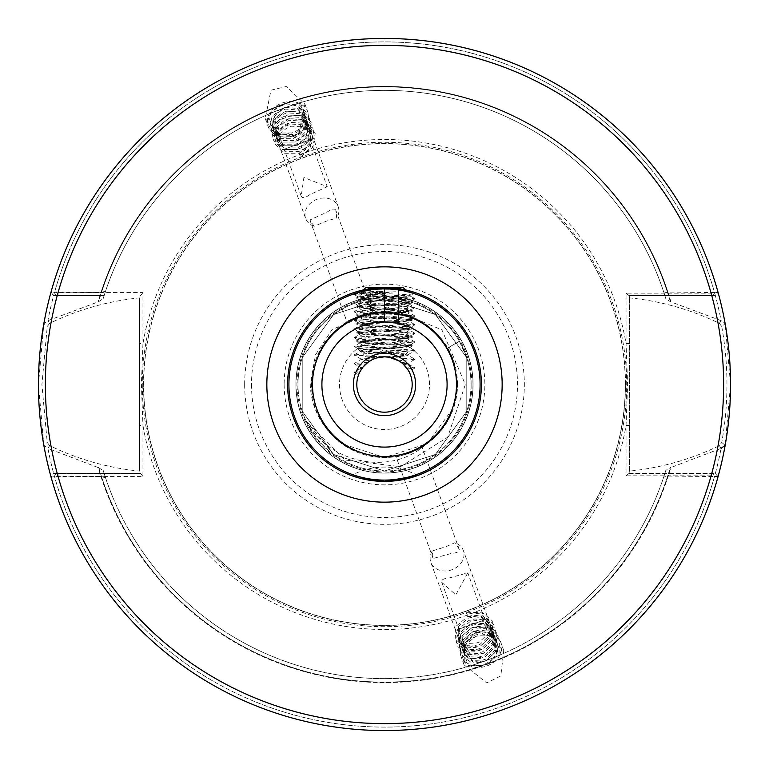 <?xml version="1.0" encoding="UTF-8"?>
<svg xmlns="http://www.w3.org/2000/svg" width="769" height="769" viewBox="0 0 769 769"><rect width="100%" height="100%" fill="white"/><g stroke="black" fill="none" stroke-linecap="round" stroke-linejoin="round"><path stroke-width="0.58" stroke-dasharray="3.85 2.88" d="M335.899 210.514C334.899 208.168 331.939 208.716 327.036 212.157L309.888 219.982L314.137 226.269L327.44 220.722L336.697 218.06L335.899 210.514L372.984 312.397C373.301 310.753 345.685 320.798 346.973 321.865C345.675 320.808 373.301 310.753 372.984 312.397M309.888 219.982L346.973 321.865M284.146 149.253L310.157 139.785L284.146 149.253L301.217 196.162L303.899 177.495L327.238 186.694L310.09 194.509C305.187 197.95 302.227 198.508 301.217 196.162M310.157 139.785L327.238 186.694M267.814 114.494C266.612 114.341 301.14 101.777 300.333 102.662C301.15 101.768 266.641 114.331 267.814 114.494L280.896 150.436L313.416 138.603L280.896 150.436M300.333 102.662L313.416 138.603M276.648 105.805A21.109 17.293 -20 0 1 307.821 112.091A21.109 17.293 -20 0 1 299.314 132.826A21.109 17.293 -20 0 1 293.893 135.565A21.109 17.293 -20 0 1 268.141 126.539A21.109 17.293 -20 0 1 276.648 105.805M270.967 90.204L286.289 86.503L304.918 104.132L299.199 132.489L293.893 135.565L279.637 134.796L265.247 118.57L270.967 90.204M459.112 549.018L454.863 542.731L446.068 546.644L432.303 550.94L433.101 558.486L451.259 553.459C457.228 552.94 459.843 551.46 459.112 549.018L422.027 447.135C423.334 448.192 395.718 458.247 396.016 456.603C395.699 458.247 423.325 448.192 422.027 447.135M433.101 558.486L396.016 456.603M458.843 629.215L484.855 619.747L458.843 629.215L441.762 582.306C441.031 579.864 443.655 578.384 449.615 577.865L467.783 572.838L455.815 594.879L441.762 582.306M484.855 619.747L467.783 572.838M468.667 666.339C467.85 667.232 502.378 654.659 501.186 654.506C502.388 654.659 467.879 667.223 468.667 666.339L455.584 630.397L488.104 618.564L455.584 630.397M501.186 654.506L488.104 618.564M481.019 632.051A21.109 17.293 -20 0 0 475.107 633.435L481.144 632.387L503.753 650.43L500.811 675.903L486.7 682.92L464.082 664.868L464.678 643.192L475.107 633.435A21.109 17.293 -20 0 0 461.179 656.909A21.109 17.293 -20 0 0 481.019 667.319A21.109 17.293 -20 0 0 500.859 642.461A21.109 17.293 -20 0 0 481.019 632.051M49.61 445.645L47.245 442.444L41.911 384.5L47.245 326.556L49.61 323.355C78.159 309.551 108.121 301.063 139.497 297.891L139.497 471.109C108.112 467.937 78.15 459.449 49.61 445.645L47.909 448.346L98.211 467.581A298.103 298.103 0 0 0 670.789 467.581L721.091 448.346A342.589 342.589 0 0 1 47.909 448.346L43.833 445.309A346.05 346.05 0 0 0 725.167 445.309L730.55 384.5L725.167 323.691A346.05 346.05 0 0 0 43.833 323.691L38.45 384.5L43.833 445.309L47.245 442.444M429.487 384.5A44.986 44.986 0 0 0 384.5 339.514A44.986 44.986 0 0 0 339.514 384.5A44.986 44.986 0 0 0 384.5 429.487A44.986 44.986 0 0 0 429.487 384.5A44.986 44.986 0 0 0 384.5 339.514A44.986 44.986 0 0 0 339.514 384.5A44.986 44.986 0 0 0 384.5 429.487A44.986 44.986 0 0 0 429.487 384.5M412.184 384.5A27.684 27.684 0 0 0 384.5 356.816A27.684 27.684 0 0 0 356.816 384.5A27.684 27.684 0 0 0 384.5 412.184A27.684 27.684 0 0 0 412.184 384.5M457.517 384.5A73.017 73.017 0 0 0 384.5 311.483A73.017 73.017 0 0 0 311.483 384.5C315.809 428.852 340.148 453.191 384.5 457.517C428.852 453.191 453.191 428.852 457.517 384.5C453.191 340.148 428.852 315.809 384.5 311.483C340.148 315.809 315.809 340.148 311.483 384.5C315.809 428.852 340.148 453.191 384.5 457.517C428.852 453.191 453.191 428.852 457.517 384.5C453.191 340.148 428.852 315.809 384.5 311.483C340.148 315.809 315.809 340.148 311.483 384.5C315.809 428.852 340.148 453.191 384.5 457.517C428.852 453.191 453.191 428.852 457.517 384.5C453.191 340.148 428.852 315.809 384.5 311.483C340.148 315.809 315.809 340.148 311.483 384.5C315.809 428.852 340.148 453.191 384.5 457.517C428.852 453.191 453.191 428.852 457.517 384.5C453.191 340.148 428.852 315.809 384.5 311.483C340.148 315.809 315.809 340.148 311.483 384.5C315.809 428.852 340.148 453.191 384.5 457.517C428.852 453.191 453.191 428.852 457.517 384.5C453.191 340.148 428.852 315.809 384.5 311.483C340.148 315.809 315.809 340.148 311.483 384.5C315.809 428.852 340.148 453.191 384.5 457.517C428.852 453.191 453.191 428.852 457.517 384.5C453.191 340.148 428.852 315.809 384.5 311.483C340.148 315.809 315.809 340.148 311.483 384.5C315.809 428.852 340.148 453.191 384.5 457.517C428.852 453.191 453.191 428.852 457.517 384.5C453.191 340.148 428.852 315.809 384.5 311.483C340.148 315.809 315.809 340.148 311.483 384.5C315.809 428.852 340.148 453.191 384.5 457.517C428.852 453.191 453.191 428.852 457.517 384.5C453.191 340.148 428.852 315.809 384.5 311.483C340.148 315.809 315.809 340.148 311.483 384.5C315.809 428.852 340.148 453.191 384.5 457.517C428.852 453.191 453.191 428.852 457.517 384.5C453.191 340.148 428.852 315.809 384.5 311.483C340.148 315.809 315.809 340.148 311.483 384.5C315.809 428.852 340.148 453.191 384.5 457.517C428.852 453.191 453.191 428.852 457.517 384.5C453.191 340.148 428.852 315.809 384.5 311.483C340.148 315.809 315.809 340.148 311.483 384.5C315.809 428.852 340.148 453.191 384.5 457.517C428.852 453.191 453.191 428.852 457.517 384.5C453.191 340.148 428.852 315.809 384.5 311.483C340.148 315.809 315.809 340.148 311.483 384.5C315.809 428.852 340.148 453.191 384.5 457.517C428.852 453.191 453.191 428.852 457.517 384.5C453.191 340.148 428.852 315.809 384.5 311.483C340.148 315.809 315.809 340.148 311.483 384.5C315.809 428.852 340.148 453.191 384.5 457.517C428.852 453.191 453.191 428.852 457.517 384.5C453.191 340.148 428.852 315.809 384.5 311.483C340.148 315.809 315.809 340.148 311.483 384.5C315.809 428.852 340.148 453.191 384.5 457.517C428.852 453.191 453.191 428.852 457.517 384.5C453.191 340.148 428.852 315.809 384.5 311.483C340.148 315.809 315.809 340.148 311.483 384.5C315.809 428.852 340.148 453.191 384.5 457.517C428.852 453.191 453.191 428.852 457.517 384.5C453.191 340.148 428.852 315.809 384.5 311.483C340.148 315.809 315.809 340.148 311.483 384.5C315.809 428.852 340.148 453.191 384.5 457.517C428.852 453.191 453.191 428.852 457.517 384.5C453.191 340.148 428.852 315.809 384.5 311.483C340.148 315.809 315.809 340.148 311.483 384.5C315.809 428.852 340.148 453.191 384.5 457.517C428.852 453.191 453.191 428.852 457.517 384.5C453.191 340.148 428.852 315.809 384.5 311.483C340.148 315.809 315.809 340.148 311.483 384.5C315.809 428.852 340.148 453.191 384.5 457.517C428.852 453.191 453.191 428.852 457.517 384.5C453.191 340.148 428.852 315.809 384.5 311.483C340.148 315.809 315.809 340.148 311.483 384.5A73.017 73.017 0 0 0 384.5 457.517A73.017 73.017 0 0 0 457.517 384.5L453.941 361.939L447.731 347.992L459.42 341.244L447.731 347.992L453.941 361.939L457.517 384.5C453.191 340.148 428.852 315.809 384.5 311.483C340.148 315.809 315.809 340.148 311.483 384.5C315.809 428.852 340.148 453.191 384.5 457.517C428.852 453.191 453.191 428.852 457.517 384.5L453.941 407.061L427.42 443.569L384.5 457.517L341.58 443.569L323.759 425.017A73.017 73.017 0 0 0 424.69 445.462C445.828 430.678 456.767 410.358 457.517 384.5M471.013 384.5A86.513 86.513 0 0 1 384.5 471.013A86.513 86.513 0 0 1 297.988 384.5A86.513 86.513 0 0 0 384.5 471.013A86.513 86.513 0 0 0 471.013 384.5A86.513 86.513 0 0 0 384.5 297.988A86.513 86.513 0 0 0 297.988 384.5A86.513 86.513 0 0 1 384.5 297.988A86.513 86.513 0 0 1 471.013 384.5A86.513 86.513 0 0 0 384.5 297.988A86.513 86.513 0 0 0 297.988 384.5M424.69 445.462C388.46 476.761 327.748 462.256 305.889 420.624L345.223 460.025L400.476 466.687L447.673 437.225L465.332 384.5L441.877 329.863L387.115 306.937L332.227 329.401L315.569 354.692L310.253 384.5C310.743 399.303 315.242 412.809 323.759 425.017M473.089 384.5A88.589 88.589 0 0 0 384.5 295.911A88.589 88.589 0 0 0 295.911 384.5A88.589 88.589 0 0 0 384.5 473.089A88.589 88.589 0 0 0 473.089 384.5A88.589 88.589 0 0 0 384.5 295.911A88.589 88.589 0 0 0 295.911 384.5A88.589 88.589 0 0 0 384.5 473.089A88.589 88.589 0 0 0 473.089 384.5A88.589 88.589 0 0 0 384.5 295.911A88.589 88.589 0 0 0 295.911 384.5A88.589 88.589 0 0 0 384.5 473.089A88.589 88.589 0 0 0 473.089 384.5M481.394 384.5A96.894 96.894 0 0 0 384.5 287.606A96.894 96.894 0 0 0 287.606 384.5A96.894 96.894 0 0 0 384.5 481.394A96.894 96.894 0 0 0 481.394 384.5A96.894 96.894 0 0 1 384.5 481.394A96.894 96.894 0 0 1 287.606 384.5M98.211 467.581L103.171 470.359L105.603 477.972L101.47 476.482L51.052 477.04L58.059 476.405L142.957 476.405L142.957 425.449L141.39 384.5L142.957 343.551L142.957 292.595L58.059 292.595L51.052 291.96A346.05 346.05 0 0 1 718.063 292.393A346.05 346.05 0 0 0 51.052 291.96L101.47 292.518L105.603 291.028L103.171 298.641L98.643 301.698L47.909 320.654L43.833 323.691L47.245 326.556M625.332 384.5A240.832 240.832 0 0 0 384.5 143.668A240.832 240.832 0 0 0 143.668 384.5A240.832 240.832 0 0 0 384.5 625.332A240.832 240.832 0 0 0 625.332 384.5A240.832 240.832 0 0 0 384.5 143.668A240.832 240.832 0 0 0 143.668 384.5A240.832 240.832 0 0 0 384.5 625.332A240.832 240.832 0 0 0 625.332 384.5A240.832 240.832 0 0 1 384.5 625.332A240.832 240.832 0 0 1 143.668 384.5A240.832 240.832 0 0 0 384.5 625.332A240.832 240.832 0 0 0 625.332 384.5M629.503 297.891L629.503 473.435L715.199 473.435L629.013 473.435L629.503 473.435L629.503 295.565L629.013 295.565L715.199 295.565L629.503 295.565L629.503 297.891C660.879 301.063 690.841 309.551 719.39 323.355L721.755 326.556L725.167 323.691L721.091 320.654L670.357 301.698L665.829 298.641L663.666 291.845L667.665 292.931L718.063 292.393L711.104 293.181L626.043 293.181L626.043 343.551L627.61 384.5L626.043 425.449L626.043 475.819L711.104 475.819L718.063 476.607A346.05 346.05 0 0 1 51.052 477.04A346.05 346.05 0 0 0 718.063 476.607L667.665 476.069L663.666 477.155L665.829 470.359L670.789 467.581M142.284 384.5A242.216 242.216 0 0 0 384.5 626.716A242.216 242.216 0 0 0 626.716 384.5A242.216 242.216 0 0 0 384.5 142.284A242.216 242.216 0 0 0 142.284 384.5M354.134 294.325L355.759 293.383L395.391 291.759L362.968 293.345L354.134 294.527L406.032 297.67L414.866 298.853L362.968 301.996L354.134 303.178L414.866 307.302L408.031 303.409C409.483 301.967 359.517 300.525 360.969 299.083L361.968 298.68C367.928 297.805 411.569 296.978 410.521 296.19C412.722 295.229 354.471 294.316 355.739 293.45L354.615 292.326M369.505 347.819L391.469 347.819C372.917 349.559 363.343 351.539 362.757 353.759L357.681 348.684L369.505 347.819C392.853 346.829 407.08 345.839 412.184 344.868C413.895 343.426 355.105 341.974 356.816 340.542C355.105 339.1 413.895 337.649 412.184 336.216C413.895 334.775 355.105 333.323 356.816 331.891C355.105 330.449 413.895 328.997 412.184 327.565C413.895 326.123 355.105 324.672 356.816 323.24C355.105 321.798 413.895 320.346 412.184 318.914C413.895 317.472 355.105 316.021 356.816 314.588C355.105 313.146 413.895 311.695 412.184 310.263C413.895 308.821 355.105 307.369 356.816 305.937C355.105 304.495 413.895 303.044 412.184 301.611C413.895 300.17 355.105 298.718 356.816 297.286L356.816 298.42C357.623 297.824 364.525 297.219 377.531 296.603L410.598 295.017L405.484 289.903L363.516 289.903L361.151 292.268L363.449 293.671L369.524 292.441L384.5 291.364L384.5 293.085L384.5 290.903L361.151 292.268C359.104 293.239 411.684 294.143 410.598 295.017L405.551 297.997L399.476 296.767L363.449 293.671M414.866 298.651L410.492 296.113L414.385 292.326M381.318 287.654L387.528 287.654M395.391 291.759C373.523 293.623 361.843 295.729 360.353 298.064L361.401 298.68C365.256 300.054 409.531 301.39 408.031 302.746L414.866 298.853M381.357 356.999C368.726 357.662 361.93 358.325 360.969 358.979L354.134 355.086L384.5 356.816L365.813 356.816L363.449 353.932L405.676 349.76L363.324 345.435L405.551 341.253L399.476 340.023L369.524 337.86L363.324 336.784L405.551 332.602L399.476 331.372L369.524 329.209L363.324 328.132L405.551 323.951L399.476 322.72L369.524 320.558L363.324 319.481L405.551 315.3L399.476 314.069L369.524 311.906L363.324 310.83L369.524 309.744L399.476 307.581L405.551 306.35L363.324 302.179L405.551 297.997M371.062 360.296L376.695 357.941C366.755 358.508 361.507 359.075 360.969 359.642L360.969 358.979L371.062 360.296L365.015 364.833L362.209 368.082L358.527 374.926L354.134 372.388L359.267 373.109M368.005 362.266L354.134 363.535L361.084 359.507L370.052 360.882M363.006 367.053L361.084 367.765L354.134 363.737L365.015 364.833M362.42 367.803L360.969 368.293L360.969 367.63L362.209 368.082M358.527 374.926L360.113 371.398L354.134 372.186L361.084 368.159L361.805 368.649M414.866 307.302L406.032 308.484L354.134 311.628L360.969 307.735L360.969 307.071C359.517 305.629 409.483 304.188 408.031 302.746L408.031 303.409C409.483 304.851 359.517 306.293 360.969 307.735C359.517 309.176 409.483 310.618 408.031 312.06C409.483 313.502 359.517 314.944 360.969 316.386C359.517 317.828 409.483 319.27 408.031 320.711C409.483 322.153 359.517 323.595 360.969 325.037C359.517 326.479 409.483 327.921 408.031 329.363C409.483 330.805 359.517 332.246 360.969 333.688C359.517 335.13 409.483 336.572 408.031 338.014C409.483 339.456 359.517 340.898 360.969 342.34C359.517 343.781 409.483 345.223 408.031 346.665C409.483 348.107 359.517 349.549 360.969 350.991L360.969 350.328L354.134 346.435L406.032 349.578L414.866 350.76L362.968 353.903L354.134 355.086M354.134 311.628L362.968 312.81L406.032 314.973L414.952 316.049L354.048 320.375L414.866 324.605L406.032 325.787L362.968 327.95L354.048 329.026L414.866 333.256L406.032 334.438L362.968 336.601L354.048 337.678L362.968 338.764L406.032 340.927L414.866 342.109L354.134 346.233L360.969 342.34L360.969 341.676C359.517 343.118 409.483 344.56 408.031 346.002C409.483 347.444 359.517 348.886 360.969 350.328C359.517 351.769 409.483 353.211 408.031 354.653L414.866 350.76M354.134 354.884L360.969 350.991C359.517 352.433 409.483 353.875 408.031 355.316L408.031 354.653C406.638 355.374 398.794 356.095 384.5 356.816L403.187 356.816L408.57 351.433L405.551 349.607M389.643 357.297L414.866 359.21L408.031 355.316C407.224 355.941 400.928 356.566 389.143 357.21M354.134 337.581L360.969 333.688L360.969 333.025C359.517 334.467 409.483 335.909 408.031 337.351C409.483 338.793 359.517 340.234 360.969 341.676L354.134 337.783M414.866 350.558L407.916 346.531L414.866 342.109M354.134 328.93L360.969 325.037L360.969 324.374C359.517 325.816 409.483 327.258 408.031 328.699C409.483 330.141 359.517 331.583 360.969 333.025L354.134 329.132M414.866 341.907L407.916 337.879L414.866 333.458M354.134 320.279L360.969 316.386L360.969 315.723C359.517 317.164 409.483 318.606 408.031 320.048C409.483 321.49 359.517 322.932 360.969 324.374L354.134 320.481M414.866 333.256L407.916 329.228L414.866 324.806M354.134 303.178L360.969 307.071C359.517 308.513 409.483 309.955 408.031 311.397C409.483 312.839 359.517 314.281 360.969 315.723L354.134 311.829M414.866 324.605L407.916 320.577L414.866 316.155M414.866 315.953L407.916 311.926L414.866 307.504M376.695 357.941L371.975 359.815M390.143 357.393L400.909 362.209L408.031 363.304L403.321 364.198L401.485 362.641M401.87 362.939L407.916 363.833L414.866 367.861L405.84 366.871L400.909 362.209M407.33 368.841L408.935 371.494L414.866 368.063L407.407 368.957M408.243 370.254L408.935 371.494M384.5 481.394L364.227 479.25M359.517 478.116L351.327 475.54A69.21 69.21 0 0 1 417.673 475.54M432.303 550.94A17.303 14.169 -20 0 0 430.813 562.341A17.303 14.169 -20 0 0 447.077 570.877A17.303 14.169 -20 0 0 463.332 550.508A17.303 14.169 -20 0 0 454.863 542.731M467.85 616.517L473.733 615.21L481 616.036L489.94 623.688L489.545 635.271L480.135 644.268L474.415 645.979L467.331 645.681L458.728 638.952L459.468 628.302L469.215 620.247L475.088 618.939L482.355 619.766L491.295 627.427L490.901 639.001L481.5 647.998L475.771 649.709L468.696 649.411L460.093 642.682L460.823 632.031L470.57 623.976L476.444 622.669L483.711 623.496L492.65 631.157L492.256 642.73L482.855 651.728L477.126 653.448L470.051 653.141L461.448 646.412L462.188 635.761L471.926 627.706L477.809 626.399L485.066 627.225L494.015 634.886L493.611 646.46L484.21 655.457L478.481 657.178L471.407 656.87L462.803 650.141L463.544 639.491L473.281 631.436L479.164 630.128L486.431 630.955L495.371 638.616L494.976 650.199L485.566 659.187L479.846 660.907L472.762 660.6L464.159 653.871L464.899 643.22L474.646 635.165L480.519 633.858L487.786 634.685L497.053 643.153L496.332 653.929L493.573 658.033A17.303 14.169 -20 0 0 497.274 643.768A17.303 14.169 -20 0 0 481.019 635.232A17.303 14.169 -20 0 0 475.213 636.742L465.476 644.797L464.438 654.707L473.339 662.176L480.414 662.484L486.143 660.763L495.544 651.776L495.947 640.192L486.998 632.531L479.741 631.705L473.858 633.012L464.111 641.067L463.38 651.718L471.983 658.447L479.058 658.754L484.787 657.034L494.188 648.036L494.919 637.27L485.643 628.802L478.376 627.975L472.502 629.282L462.755 637.338L462.025 647.988L470.628 654.717L477.703 655.025L483.432 653.304L492.833 644.307L493.227 632.733L484.287 625.072L477.02 624.245L471.147 625.553L461.4 633.608L460.66 644.259L469.263 650.987L476.347 651.285L482.067 649.574L491.478 640.577L491.872 629.004L482.932 621.342L475.665 620.516L469.782 621.823L460.045 629.878L459.304 640.529L467.908 647.258L474.982 647.556L480.712 645.845L490.113 636.847L490.516 625.274L481.567 617.613L474.31 616.786L468.427 618.093L458.68 626.149L457.949 636.799L466.552 643.528L473.627 643.826L479.356 642.115L488.757 633.118L489.151 621.535L480.212 613.883L472.945 613.056L467.071 614.364L466.302 612.845L467.85 616.517L467.071 614.364M314.137 226.269A17.303 14.169 -20 0 1 305.668 218.492A17.303 14.169 -20 0 1 312.637 201.497A17.303 14.169 -20 0 1 338.187 206.659A17.303 14.169 -20 0 1 336.697 218.06M300.006 155.338L305.341 152.56L310.378 147.263L312.301 135.642L304.553 127.029L291.576 126.183L286.078 128.548L280.858 133.335L278.589 144.014L286.001 151.704L298.641 151.608L303.986 148.83L309.023 143.534L310.945 131.912L303.197 123.3L290.211 122.454L284.722 124.818L279.503 129.605L277.234 140.285L284.645 147.975L297.286 147.879L302.63 145.101L307.658 139.804L309.59 128.183L301.842 119.57L288.856 118.724L283.367 121.089L278.147 125.876L275.879 136.555L283.28 144.236L295.93 144.149L301.265 141.371L306.302 136.075L308.234 124.453L300.487 115.84L287.5 114.994L282.012 117.359L276.782 122.146L274.514 132.826L281.925 140.506L294.575 140.419L299.91 137.641L304.947 132.335L306.879 120.723L299.122 112.111L286.145 111.265L280.647 113.629L275.427 118.416L273.158 129.096L280.57 136.776L293.21 136.69L298.555 133.912L303.592 128.606L305.245 116.157L297.766 108.381L284.78 107.535L279.291 109.9L274.072 114.687L272.053 126.135L279.214 133.047L291.855 132.96C278.388 136.43 270.313 132.537 267.622 121.281C270.698 109.544 278.897 104.065 292.23 104.853L296.988 106.228L304.466 114.004L302.803 126.452L297.766 131.759L292.431 134.537L279.781 134.623L272.38 126.943L274.639 116.263L279.868 111.476L285.357 109.111L298.343 109.957L306.091 118.57L304.159 130.182L299.131 135.488L293.787 138.266L281.146 138.353L273.735 130.672L276.004 119.993L281.223 115.206L286.712 112.841L299.699 113.687L307.446 122.3L305.524 133.912L300.487 139.218L295.142 141.996L282.502 142.082L275.091 134.402L277.359 123.722L282.579 118.935L288.077 116.571L301.054 117.417L308.802 126.029L306.879 137.651L301.842 142.947L296.507 145.726L283.857 145.822L276.446 138.132L278.714 127.452L283.944 122.665L289.432 120.3L302.419 121.146L310.167 129.759L308.234 141.381L303.197 146.677L297.863 149.455L285.212 149.551L277.811 141.861L280.07 131.182L285.299 126.395L290.788 124.03L303.774 124.876L311.522 133.489L309.59 145.11L304.562 150.407L299.218 153.185L300.381 156.991L299.218 153.185M292.23 104.853A17.303 14.169 -20 0 1 304.236 113.399A17.303 14.169 -20 0 1 297.276 130.384A17.303 14.169 -20 0 1 291.855 132.96M493.573 658.033C483.893 667.194 474.089 668.28 464.159 661.263C458.978 650.93 462.659 642.759 475.213 636.742M407.916 363.833L403.946 364.794M101.047 476.78A298.103 298.103 0 0 0 668.117 476.28M105.603 477.972A294.143 294.143 0 0 0 663.666 477.155A294.143 294.143 0 0 1 105.603 477.972M103.171 470.359A294.143 294.143 0 0 0 665.829 470.359A294.143 294.143 0 0 1 103.171 470.359M670.789 301.419A298.103 298.103 0 0 0 98.211 301.419M668.117 292.72A298.103 298.103 0 0 0 101.047 292.23M663.666 291.845A294.143 294.143 0 0 0 105.603 291.028A294.143 294.143 0 0 1 663.666 291.845M665.829 298.641A294.143 294.143 0 0 0 103.171 298.641A294.143 294.143 0 0 1 665.829 298.641M305.889 420.624L333.65 454.489L384.5 471.013L435.35 454.489L466.783 411.232L466.783 357.768L435.35 314.511L384.5 297.988L333.65 314.511L302.217 357.768L302.217 411.232L333.65 454.489L384.5 471.013L435.35 454.489L466.783 411.232L466.783 357.768L435.35 314.511L384.5 297.988L333.65 314.511L302.217 357.768L302.217 411.232L333.65 454.489L384.5 471.013L435.35 454.489L466.783 411.232L466.783 357.768L435.35 314.511L384.5 297.988L333.65 314.511L302.217 357.768L302.217 411.232L333.65 454.489L384.5 471.013L435.35 454.489L466.783 411.232L466.783 357.768L435.35 314.511L384.5 297.988L333.65 314.511L302.217 357.768L302.217 411.232L333.65 454.489L384.5 471.013L435.35 454.489L466.783 411.232L466.783 357.768L435.35 314.511L384.5 297.988L333.65 314.511L302.217 357.768L302.217 411.232L333.65 454.489L384.5 471.013L435.35 454.489L466.783 411.232L466.783 357.768L435.35 314.511L384.5 297.988L333.65 314.511L302.217 357.768L302.217 411.232L333.65 454.489L384.5 471.013L435.35 454.489L466.783 411.232L466.783 357.768L435.35 314.511L384.5 297.988L333.65 314.511L302.217 357.768L302.217 411.232L333.65 454.489L384.5 471.013L435.35 454.489L466.783 411.232L466.783 357.768L435.35 314.511L384.5 297.988L333.65 314.511L302.217 357.768L302.217 411.232L333.65 454.489L384.5 471.013L435.35 454.489L466.783 411.232L466.783 357.768L435.35 314.511L384.5 297.988L333.65 314.511L302.217 357.768L302.217 411.232L333.65 454.489L384.5 471.013L435.35 454.489L466.783 411.232L466.783 357.768L435.35 314.511L384.5 297.988L333.65 314.511L302.217 357.768L302.217 411.232L333.65 454.489L384.5 471.013L435.35 454.489L466.783 411.232L466.783 357.768L459.42 341.244M721.755 326.556C728.685 365.256 728.685 403.888 721.755 442.444L719.39 445.645C690.85 459.449 660.888 467.937 629.503 471.109M55.704 473.435L140.573 473.435L53.349 473.435L55.704 473.435L54.561 476.732A342.589 342.589 0 0 0 714.584 476.213L713.151 473.435M104.123 295.565L53.349 295.565L104.123 295.565M139.497 297.891L139.497 471.109M719.39 323.355L721.091 320.654A342.589 342.589 0 0 0 47.909 320.654L49.61 323.355M715.199 473.435L718.063 476.607A346.05 346.05 0 0 1 51.052 477.04L53.349 473.435M711.104 473.435L711.104 475.819A339.129 339.129 0 0 1 58.059 476.405L58.059 473.435M142.957 476.405L140.573 473.435M629.503 425.449L626.043 425.449A244.984 244.984 0 0 1 142.957 425.449L139.497 425.449M629.503 343.551L626.043 343.551A244.984 244.984 0 0 0 142.957 343.551L139.497 343.551M142.957 292.595L140.573 295.565M711.104 295.565L711.104 293.181A339.129 339.129 0 0 0 58.059 292.595L58.059 295.565M53.349 295.565L51.052 291.96A346.05 346.05 0 0 1 718.063 292.393L715.199 295.565M713.151 295.565L714.584 292.787A342.589 342.589 0 0 0 54.561 292.278L55.704 295.565M721.755 442.444L725.167 445.309A346.05 346.05 0 0 1 43.833 445.309M719.39 445.645L721.091 448.346M626.043 293.181L629.013 295.565M629.013 473.435L626.043 475.819M414.866 359.21L398.803 360.796M464.159 661.263L472.301 666.031L487.7 664.426L499.014 653.727L499.523 639.923L488.824 630.83L473.089 631.503L461.429 641.269L460.583 654.131L470.945 662.301L486.335 660.696L497.658 649.997L498.168 636.194L487.469 627.1L471.733 627.764L460.073 637.53L459.228 650.401L469.58 658.572L484.979 656.966L496.303 646.268L496.812 632.464L486.114 623.371L470.378 624.034L458.718 633.8L457.872 646.671L468.225 654.842L483.624 653.237L494.938 642.538L495.447 628.734L484.758 619.641L469.013 620.304L457.363 630.071L456.507 642.942L466.87 651.112L482.269 649.507L493.583 638.808L494.092 625.005L483.393 615.911L467.658 616.575L455.998 626.341L455.152 639.212L465.514 647.373L480.904 645.777L492.227 635.079L492.737 621.275L482.038 612.182L466.302 612.845M267.622 121.281L270.794 112.399L283.617 103.728L299.16 104.651L308.427 114.898L306.081 128.74L293.595 138.343L278.388 138.353L269.467 129.038L272.149 116.129L284.972 107.458L300.525 108.381L309.782 118.628L307.437 132.47L294.95 142.073L279.743 142.082L270.823 132.768L273.514 119.858L286.337 111.188L301.881 112.111L311.147 122.358L308.792 136.2L296.315 145.802L281.108 145.812L272.178 136.507L274.869 123.588L287.693 114.917L303.236 115.84L312.502 126.087L310.157 139.929L297.67 149.532L282.463 149.551L273.533 140.237L276.225 127.318L289.048 118.647L304.591 119.57L313.858 129.817L311.512 143.659L299.026 153.262L283.819 153.281L274.898 143.966L277.58 131.057L290.403 122.377L305.956 123.3L315.213 133.546L312.868 147.388L300.381 156.991M371.696 356.816L397.304 356.816L371.696 356.816L384.5 349.424L397.304 356.816M398.409 289.567L398.409 288.317L370.591 288.317L370.591 289.567L370.591 288.317L398.409 288.317L398.409 289.567L401.803 287.606L367.197 287.606L401.803 287.606M370.591 289.567L367.197 287.606M377.531 296.603L360.075 296.603L384.5 293.085M363.449 354.23L363.17 354.173C361.247 353.202 409.55 352.289 408.57 351.433C410.656 350.462 356.556 349.559 357.681 348.684L363.449 345.281M365.813 356.816L403.187 356.816M360.075 296.603L356.912 297.17L363.449 293.373M363.449 310.676L356.912 314.473L356.816 315.723C355.105 314.281 413.895 312.839 412.184 311.397C413.895 309.955 355.105 308.513 356.816 307.071L356.912 305.822L363.449 302.025M363.449 310.974L356.816 307.071C355.105 305.629 413.895 304.188 412.184 302.746C413.895 301.304 355.105 299.862 356.816 298.42L363.449 302.323M405.551 306.648L412.184 302.746L412.088 301.496L405.551 297.699M405.551 315.3L412.184 311.397L412.088 310.147L405.551 306.35M363.449 327.978L356.912 331.775L356.816 333.025C355.105 331.583 413.895 330.141 412.184 328.699C413.895 327.258 355.105 325.816 356.816 324.374L356.912 323.124L363.449 319.327M363.449 328.276L356.816 324.374C355.105 322.932 413.895 321.49 412.184 320.048C413.895 318.606 355.105 317.164 356.816 315.723L363.449 319.625M405.551 323.951L412.184 320.048L412.088 318.799L405.551 315.002M405.551 332.602L412.184 328.699L412.088 327.45L405.551 323.653M405.551 340.955L412.088 344.752L412.184 346.002C413.895 344.56 355.105 343.118 356.816 341.676L356.912 340.427L363.449 336.63M363.449 345.579L356.816 341.676C355.105 340.234 413.895 338.793 412.184 337.351C413.895 335.909 355.105 334.467 356.816 333.025L363.449 336.928M405.551 341.253L412.184 337.351L412.088 336.101L405.551 332.304M403.187 287.606L365.813 287.606M391.469 347.819C404.475 347.204 411.377 346.598 412.184 346.002L405.551 349.905M370.591 322.211L398.409 322.211L370.591 322.211L370.591 288.317L370.591 322.211M398.409 322.211L398.409 288.317L398.409 322.211M384.5 322.211L384.5 288.317L384.5 322.211M284.146 384.5A100.355 100.355 0 0 0 384.5 484.855A100.355 100.355 0 0 0 484.855 384.5A100.355 100.355 0 0 0 384.5 284.146A100.355 100.355 0 0 0 284.146 384.5M471.868 384.5A87.368 87.368 0 0 0 384.5 297.132A87.368 87.368 0 0 0 297.132 384.5A87.368 87.368 0 0 0 384.5 471.868A87.368 87.368 0 0 0 471.868 384.5M472.945 384.5A88.445 88.445 0 0 0 384.5 296.055A88.445 88.445 0 0 0 296.055 384.5A88.445 88.445 0 0 0 384.5 472.945A88.445 88.445 0 0 0 472.945 384.5M625.476 384.5A240.976 240.976 0 0 0 384.5 143.524A240.976 240.976 0 0 0 143.524 384.5A240.976 240.976 0 0 0 384.5 625.476A240.976 240.976 0 0 0 625.476 384.5M244.667 384.5A139.833 139.833 0 0 0 384.5 524.333A139.833 139.833 0 0 0 524.333 384.5A139.833 139.833 0 0 0 384.5 244.667A139.833 139.833 0 0 0 244.667 384.5M251.521 384.5A132.979 132.979 0 0 0 384.5 517.479A132.979 132.979 0 0 0 517.479 384.5A132.979 132.979 0 0 0 384.5 251.521A132.979 132.979 0 0 0 251.521 384.5M101.47 476.482A297.603 297.603 0 0 0 667.665 476.069M98.643 467.302A297.603 297.603 0 0 0 670.357 467.302M670.357 301.698A297.603 297.603 0 0 0 98.643 301.698M667.665 292.931A297.603 297.603 0 0 0 101.47 292.518M304.918 104.132L307.821 112.091M265.247 118.57L268.141 126.539M503.753 650.43L500.859 642.461M464.438 654.707L463.861 653.131M463.073 650.978L462.505 649.401M461.717 647.248L461.14 645.662M460.362 643.509L459.785 641.932M459.006 639.779L458.43 638.203M457.642 636.05L430.813 562.341M490.843 626.081L490.266 624.505M496.274 641L495.697 639.424M494.919 637.27L494.342 635.694M493.554 633.541L492.987 631.964M492.198 629.811L491.622 628.235M489.488 622.352L463.332 550.508M310.676 131.086L311.253 132.662M312.031 134.815L338.187 206.659M304.236 113.399L304.466 114.004M305.245 116.157L305.822 117.734M306.6 119.887L307.177 121.464M307.965 123.626L308.532 125.203M309.321 127.356L309.897 128.932M272.053 126.135L272.62 127.712M273.408 129.865L273.975 131.441M274.764 133.595L275.34 135.171M276.119 137.324L276.696 138.901M277.484 141.054L278.051 142.63M278.839 144.783L305.668 218.492M497.274 643.768L497.053 643.153M408.031 363.968L408.031 363.304M361.084 298.949L354.134 302.976M354.134 294.527L360.776 298.372M414.866 359.411L407.916 363.439M464.082 664.868L461.179 656.909"/><path stroke-width="1.15" d="M384.5 481.394L417.673 475.54L409.406 478.135L384.5 481.394L359.556 478.126L351.327 475.54M415.644 384.5A31.145 31.145 0 0 0 384.5 353.356A31.145 31.145 0 0 0 353.356 384.5A31.145 31.145 0 0 0 384.5 415.644A31.145 31.145 0 0 0 415.644 384.5M412.184 384.5A27.684 27.684 0 0 0 384.5 356.816A27.684 27.684 0 0 0 356.816 384.5A27.684 27.684 0 0 0 384.5 412.184A27.684 27.684 0 0 0 412.184 384.5M481.394 384.5A96.894 96.894 0 0 1 384.5 481.394A96.894 96.894 0 0 1 287.606 384.5A96.894 96.894 0 0 1 384.5 287.606A96.894 96.894 0 0 1 481.394 384.5A96.894 96.894 0 0 0 384.5 287.606A96.894 96.894 0 0 0 287.606 384.5M38.45 384.5A346.05 346.05 0 0 0 384.5 730.55A346.05 346.05 0 0 0 730.55 384.5A346.05 346.05 0 0 0 384.5 38.45A346.05 346.05 0 0 0 38.45 384.5A346.05 346.05 0 0 1 384.5 38.45A346.05 346.05 0 0 1 730.55 384.5M387.528 287.654L407.272 290.317L414.385 292.326L405.484 289.903L403.187 287.606L365.813 287.606L363.516 289.903L354.615 292.326L361.68 290.336L381.318 287.654M381.27 357.008L376.695 357.941L384.5 356.816L389.643 357.297M360.113 371.398L363.006 367.053L368.005 362.266L371.975 359.815M401.87 362.939L400.909 362.209M405.84 366.871L407.33 368.841M403.321 364.198L408.243 370.254M401.485 362.641L398.803 360.796L389.143 357.21L384.5 356.816M364.227 479.25L359.517 478.116M721.091 448.346L725.167 445.309M456.507 384.5A72.007 72.007 0 0 1 384.5 456.507A72.007 72.007 0 0 1 312.493 384.5A72.007 72.007 0 0 1 384.5 312.493A72.007 72.007 0 0 1 456.507 384.5M321.903 384.5A62.597 62.597 0 0 0 384.5 447.097A62.597 62.597 0 0 0 447.097 384.5A62.597 62.597 0 0 0 384.5 321.903A62.597 62.597 0 0 0 321.903 384.5M266.843 384.5A117.657 117.657 0 0 1 384.5 266.843A117.657 117.657 0 0 1 502.157 384.5A117.657 117.657 0 0 1 384.5 502.157A117.657 117.657 0 0 1 266.843 384.5M288.904 384.5A95.596 95.596 0 0 0 384.5 480.096A95.596 95.596 0 0 0 480.096 384.5A95.596 95.596 0 0 0 384.5 288.904A95.596 95.596 0 0 0 288.904 384.5M45.371 384.5A339.129 339.129 0 0 0 384.5 723.629A339.129 339.129 0 0 0 723.629 384.5A339.129 339.129 0 0 0 384.5 45.371A339.129 339.129 0 0 0 45.371 384.5"/></g></svg>
